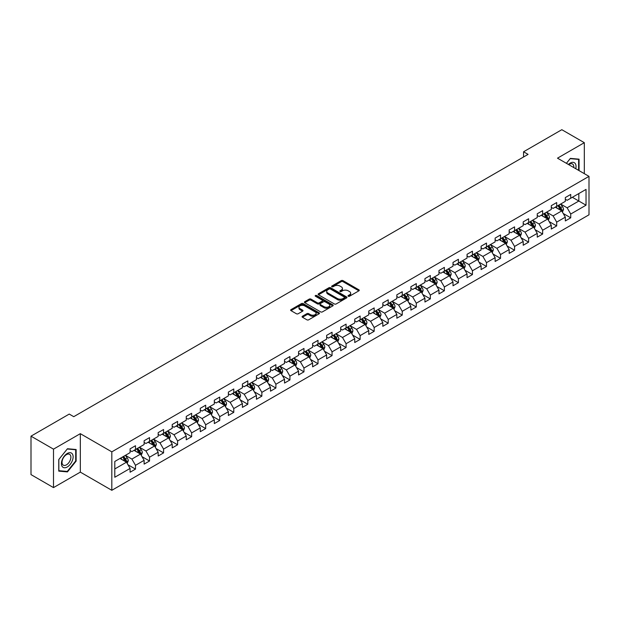 <?xml version="1.0" encoding="UTF-8"?>
<svg xmlns="http://www.w3.org/2000/svg" width="620" height="620" viewBox="0 0 620 620"><rect width="100%" height="100%" fill="white"/><g stroke="black" fill="none" stroke-linecap="round" stroke-linejoin="round"><path stroke-width="0.93" d="M348.277 296.244A0.876 0.504 0 0 0 349.51 296.244L358.895 290.827A1.248 0.721 0 0 0 359.267 290.315A1.248 0.721 0 0 0 358.895 289.803L343 280.627A1.248 0.721 0 0 0 341.233 280.627L331.847 286.045A0.876 0.504 0 0 0 333.079 286.758L334.296 286.06A3.999 2.309 0 0 1 339.946 286.06L341.271 286.82A3.999 2.309 0 0 1 342.442 288.455A3.999 2.309 0 0 1 341.271 290.09L340.062 290.788A0.876 0.504 0 0 0 341.295 291.501L342.511 290.803A3.999 2.309 0 0 1 348.169 290.803L349.486 291.563A3.999 2.309 0 0 1 350.664 293.198A3.999 2.309 0 0 1 349.486 294.833L348.277 295.531A0.876 0.504 0 0 0 348.277 296.244L348.277 295.531M302.452 316.223A1.248 0.721 0 0 0 302.079 316.735A1.248 0.721 0 0 0 302.452 317.246L306.908 319.819A1.248 0.721 0 0 0 308.675 319.819L319.099 313.805A1.248 0.721 0 0 0 319.463 313.294A1.248 0.721 0 0 0 319.099 312.782L303.196 303.599A1.248 0.721 0 0 0 301.436 303.599L291.005 309.62A1.248 0.721 0 0 0 290.64 310.132A1.248 0.721 0 0 0 291.005 310.643L296.399 313.751A1.248 0.721 0 0 0 298.166 313.751L302.622 311.178A1.248 0.721 0 0 0 302.994 310.667A1.248 0.721 0 0 0 302.622 310.155L299.956 308.613A3.34 1.93 0 0 1 298.972 307.249A3.34 1.93 0 0 1 301.033 305.466A3.34 1.93 0 0 1 304.676 305.885L315.146 311.93A3.34 1.93 0 0 1 316.123 313.294A3.34 1.93 0 0 1 314.061 315.076A3.34 1.93 0 0 1 310.419 314.658L308.675 313.65A1.248 0.721 0 0 0 306.908 313.65L302.452 316.223L302.452 317.246M80.321 433.667L53.498 449.151L31 436.162L31 474.61L53.498 487.607L80.321 472.122L111.817 490.304L111.817 451.856L80.321 433.667L80.321 472.122M584.319 173.654L584.319 142.685L557.496 158.17L589 176.359L111.817 451.856M584.319 142.685L561.821 129.696L523.567 151.776L523.567 156.976M31 436.162L69.246 414.075L73.749 416.679L528.07 154.38L523.567 151.776M334.382 303.963A1.248 0.721 0 0 0 336.149 303.963L346.572 297.941A1.248 0.721 0 0 0 346.944 297.429A1.248 0.721 0 0 0 346.572 296.918L330.677 287.742A1.248 0.721 0 0 0 328.91 287.742L318.478 293.756A1.248 0.721 0 0 0 318.114 294.267A1.248 0.721 0 0 0 318.478 294.779L334.382 303.963M315.781 296.438A0.876 0.504 0 0 1 316.673 296.554L316.673 295.515L332.839 304.854A1.248 0.721 0 0 1 333.204 305.365A1.248 0.721 0 0 1 332.839 305.869L322.416 311.891A1.248 0.721 0 0 1 320.649 311.891L304.746 302.707L304.746 301.692A1.248 0.721 0 0 0 304.381 302.204A1.248 0.721 0 0 0 304.746 302.707M304.746 301.692L309.21 299.111A1.248 0.721 0 0 1 310.976 299.111L317.425 302.839A1.248 0.721 0 0 0 319.192 302.839L322.152 301.126A1.248 0.721 0 0 0 322.516 300.623A1.248 0.721 0 0 0 322.152 300.111L315.433 296.236A0.876 0.504 0 0 1 316.673 295.515M111.817 490.304L589 214.807L589 176.359M127.976 464.768L135.493 469.107L135.493 465.31L144.127 460.327L144.127 464.117L149.529 461.001L149.529 457.204L158.17 452.22L158.17 456.01L163.572 452.894L163.572 449.097L172.213 444.114L172.213 447.904L177.607 444.788L177.607 440.99L186.248 436.007L186.248 439.797L191.65 436.682L191.65 432.892L200.291 427.901L200.291 431.69L205.693 428.575L205.693 424.785L214.326 419.794L214.326 423.584L219.728 420.469L219.728 416.679L228.369 411.688L228.369 415.478L233.771 412.362L233.771 408.572L242.412 403.581L242.412 407.379L247.806 404.256L247.806 400.466L256.447 395.475L256.447 399.272L261.849 396.149L261.849 392.359L270.49 387.368L270.49 391.166L275.892 388.043L275.892 384.253L284.534 379.262L284.534 383.059L289.928 379.936L289.928 376.146L298.569 371.155L298.569 374.953L303.971 371.837L303.971 368.04L312.612 363.049L312.612 366.846L318.013 363.731L318.013 359.933L326.647 354.95L326.647 358.74L332.049 355.624L332.049 351.827L340.69 346.844L340.69 350.633L346.092 347.518L346.092 343.72L354.733 338.737L354.733 342.527L360.127 339.411L360.127 335.614L368.768 330.631L368.768 334.42L374.17 331.305L374.17 327.507L382.811 322.524L382.811 326.314L388.213 323.198L388.213 319.409L396.846 314.418L396.846 318.207L402.248 315.092L402.248 311.302L410.889 306.311L410.889 310.101L416.291 306.985L416.291 303.196L424.933 298.204L424.933 302.002L430.327 298.879L430.327 295.089L438.968 290.098L438.968 293.896L444.37 290.772L444.37 286.983L453.011 281.992L453.011 285.789L458.413 282.666L458.413 278.876L467.054 273.885L467.054 277.683L472.448 274.559L472.448 270.769L481.089 265.779L481.089 269.576L486.491 266.461L486.491 262.663L495.132 257.672L495.132 261.469L500.534 258.354L500.534 254.556L509.167 249.573L509.167 253.363L514.569 250.248L514.569 246.45L523.21 241.467L523.21 245.256L528.612 242.141L528.612 238.344L537.253 233.36L537.253 237.15L542.647 234.035L542.647 230.237L551.288 225.254L551.288 229.044L556.69 225.928L556.69 222.131L565.332 217.147L565.332 220.937L570.733 217.822L570.733 214.032L586.032 205.197L586.032 189.394L578.832 193.556L578.832 201.035L586.032 205.197M135.493 469.107L130.092 472.223L130.092 468.425L114.793 477.261L114.793 461.466L130.092 452.631L130.092 448.841L135.493 445.726L135.493 449.515L144.127 444.525L144.127 440.735L149.529 437.619L149.529 441.409L158.17 436.418L158.17 432.628L163.572 429.513L163.572 433.303L172.213 428.311L172.213 424.522L177.607 421.406L177.607 425.196L186.248 420.213L186.248 416.415L191.65 413.3L191.65 417.089L200.291 412.106L200.291 408.309L205.693 405.193L205.693 408.983L214.326 404L214.326 400.202L219.728 397.087L219.728 400.877L228.369 395.893L228.369 392.096L233.771 388.98L233.771 392.77L242.412 387.787L242.412 383.989L247.806 380.874L247.806 384.671L256.447 379.68L256.447 375.883L261.849 372.767L261.849 376.565L270.49 371.574L270.49 367.784L275.892 364.661L275.892 368.458L284.534 363.467L284.534 359.678L289.928 356.554L289.928 360.352L298.569 355.361L298.569 351.571L303.971 348.448L303.971 352.245L312.612 347.254L312.612 343.464L318.013 340.341L318.013 344.139L326.647 339.148L326.647 335.358L332.049 332.243L332.049 336.032L340.69 331.041L340.69 327.252L346.092 324.136L346.092 327.926L354.733 322.935L354.733 319.145L360.127 316.029L360.127 319.819L368.768 314.836L368.768 311.038L374.17 307.923L374.17 311.713L382.811 306.729L382.811 302.932L388.213 299.817L388.213 303.606L396.846 298.623L396.846 294.826L402.248 291.71L402.248 295.5L410.889 290.517L410.889 286.719L416.291 283.603L416.291 287.393L424.933 282.41L424.933 278.613L430.327 275.497L430.327 279.295L438.968 274.303L438.968 270.506L444.37 267.39L444.37 271.188L453.011 266.197L453.011 262.407L458.413 259.284L458.413 263.082L467.054 258.091L467.054 254.301L472.448 251.178L472.448 254.975L481.089 249.984L481.089 246.194L486.491 243.071L486.491 246.869L495.132 241.878L495.132 238.088L500.534 234.965L500.534 238.762L509.167 233.771L509.167 229.981L514.569 226.866L514.569 230.656L523.21 225.665L523.21 221.875L528.612 218.759L528.612 222.549L537.253 217.558L537.253 213.768L542.647 210.653L542.647 214.442L551.288 209.452L551.288 205.662L556.69 202.546L556.69 206.336L565.332 201.353L565.332 197.555L570.733 194.44L570.733 198.23L586.032 189.394M134.052 450.345L140.531 454.088L131.889 459.079L125.41 455.336M130.092 450.554L131.889 451.593L135.493 449.515M131.889 459.079L135.493 465.31M140.531 454.088L144.127 460.327M148.087 442.238L154.574 445.982L145.933 450.972L139.453 447.229M144.127 442.447L145.933 443.486L149.529 441.409M145.933 450.972L149.529 457.204M154.574 445.982L158.17 452.22M162.13 434.132L168.609 437.875L159.968 442.866L153.489 439.123M158.17 434.341L159.968 435.38L163.572 433.303M159.968 442.866L163.572 449.097M168.609 437.875L172.213 444.114M176.173 426.025L182.652 429.768L174.011 434.76L167.532 431.016M172.213 426.235L174.011 427.273L177.607 425.196M174.011 434.76L177.607 440.99M182.652 429.768L186.248 436.007M190.208 417.927L196.687 421.662L188.054 426.653L181.567 422.91M186.248 418.128L188.054 419.167L191.65 417.089M188.054 426.653L191.65 432.892M196.687 421.662L200.291 427.901M204.251 409.82L210.73 413.555L202.089 418.546L195.61 414.803M200.291 410.021L202.089 411.068L205.693 408.983M202.089 418.546L205.693 424.785M210.73 413.555L214.326 419.794M218.287 401.714L224.773 405.449L216.132 410.44L209.653 406.697M214.326 401.923L216.132 402.961L219.728 400.877M216.132 410.44L219.728 416.679M224.773 405.449L228.369 411.688M232.329 393.607L238.809 397.35L230.167 402.334L223.688 398.59M228.369 393.816L230.167 394.855L233.771 392.77M230.167 402.334L233.771 408.572M238.809 397.35L242.412 403.581M246.373 385.501L252.851 389.244L244.21 394.227L237.731 390.484M242.412 385.71L244.21 386.748L247.806 384.671M244.21 394.227L247.806 400.466M252.851 389.244L256.447 395.475M260.408 377.394L266.887 381.137L258.253 386.121L251.767 382.385M256.447 377.603L258.253 378.642L261.849 376.565M258.253 386.121L261.849 392.359M266.887 381.137L270.49 387.368M274.451 369.288L280.93 373.031L272.288 378.014L265.81 374.279M270.49 369.497L272.288 370.535L275.892 368.458M272.288 378.014L275.892 384.253M280.93 373.031L284.534 379.262M288.494 361.181L294.973 364.924L286.332 369.908L279.853 366.172M284.534 361.39L286.332 362.429L289.928 360.352M286.332 369.908L289.928 376.146M294.973 364.924L298.569 371.155M302.529 353.075L309.008 356.818L300.367 361.809L293.888 358.065M298.569 353.284L300.367 354.322L303.971 352.245M300.367 361.809L303.971 368.04M309.008 356.818L312.612 363.049M316.572 344.968L323.051 348.711L314.41 353.702L307.931 349.959M312.612 345.177L314.41 346.216L318.013 344.139M314.41 353.702L318.013 359.933M323.051 348.711L326.647 354.95M330.607 336.862L337.086 340.605L328.453 345.596L321.966 341.853M326.647 337.071L328.453 338.109L332.049 336.032M328.453 345.596L332.049 351.827M337.086 340.605L340.69 346.844M344.65 328.755L351.129 332.498L342.488 337.489L336.009 333.746M340.69 328.964L342.488 330.003L346.092 327.926M342.488 337.489L346.092 343.72M351.129 332.498L354.733 338.737M358.693 320.649L365.172 324.392L356.531 329.383L350.052 325.639M354.733 320.858L356.531 321.896L360.127 319.819M356.531 329.383L360.127 335.614M365.172 324.392L368.768 330.631M372.728 312.55L379.208 316.285L370.566 321.276L364.087 317.533M368.768 312.751L370.566 313.79L374.17 311.713M370.566 321.276L374.17 327.507M379.208 316.285L382.811 322.524M386.772 304.443L393.251 308.179L384.609 313.17L378.13 309.426M382.811 304.645L384.609 305.691L388.213 303.606M384.609 313.17L388.213 319.409M393.251 308.179L396.846 314.418M400.807 296.337L407.293 300.072L398.652 305.063L392.173 301.32M396.846 296.538L398.652 297.585L402.248 295.5M398.652 305.063L402.248 311.302M407.293 300.072L410.889 306.311M414.85 288.23L421.329 291.966L412.688 296.957L406.209 293.214M410.889 288.44L412.688 289.478L416.291 287.393M412.688 296.957L416.291 303.196M421.329 291.966L424.933 298.204M428.893 280.124L435.372 283.867L426.731 288.85L420.252 285.107M424.933 280.333L426.731 281.372L430.327 279.295M426.731 288.85L430.327 295.089M435.372 283.867L438.968 290.098M442.928 272.017L449.407 275.76L440.774 280.744L434.287 277.008M438.968 272.226L440.774 273.265L444.37 271.188M440.774 280.744L444.37 286.983M449.407 275.76L453.011 281.992M456.971 263.911L463.45 267.654L454.809 272.637L448.33 268.902M453.011 264.12L454.809 265.159L458.413 263.082M454.809 272.637L458.413 278.876M463.45 267.654L467.054 273.885M471.006 255.804L477.493 259.548L468.852 264.531L462.373 260.795M467.054 256.013L468.852 257.052L472.448 254.975M468.852 264.531L472.448 270.769M477.493 259.548L481.089 265.779M485.049 247.698L491.528 251.441L482.887 256.432L476.408 252.689M481.089 247.907L482.887 248.946L486.491 246.869M482.887 256.432L486.491 262.663M491.528 251.441L495.132 257.672M499.092 239.591L505.571 243.335L496.93 248.326L490.451 244.582M495.132 239.801L496.93 240.839L500.534 238.762M496.93 248.326L500.534 254.556M505.571 243.335L509.167 249.573M513.128 231.485L519.607 235.228L510.973 240.219L504.486 236.476M509.167 231.694L510.973 232.733L514.569 230.656M510.973 240.219L514.569 246.45M519.607 235.228L523.21 241.467M527.171 223.378L533.65 227.121L525.008 232.113L518.529 228.369M523.21 223.588L525.008 224.626L528.612 222.549M525.008 232.113L528.612 238.344M533.65 227.121L537.253 233.36M541.214 215.272L547.692 219.015L539.051 224.006L532.572 220.263M537.253 215.481L539.051 216.519L542.647 214.442M539.051 224.006L542.647 230.237M547.692 219.015L551.288 225.254M555.249 207.165L561.728 210.909L553.087 215.899L546.607 212.156M551.288 207.374L553.087 208.413L556.69 206.336M553.087 215.899L556.69 222.131M561.728 210.909L565.332 217.147M572.353 197.3L578.832 201.035L567.13 207.793L560.65 204.05M565.332 199.268L567.13 200.306L570.733 198.23M567.13 207.793L570.733 214.032M53.498 449.151L53.498 487.607M114.793 468.953L126.488 462.195L120.009 458.451M126.488 462.195L130.092 468.425M563.216 213.481L570.733 217.822M549.173 221.588L556.69 225.928M535.138 229.695L542.647 234.035M521.095 237.801L528.612 242.141M507.052 245.908L514.569 250.248M493.016 254.014L500.534 258.354M478.973 262.121L486.491 266.461M464.938 270.227L472.448 274.559M450.895 278.334L458.413 282.666M436.852 286.432L444.37 290.772M422.817 294.539L430.327 298.879M408.774 302.645L416.291 306.985M394.738 310.752L402.248 315.092M380.696 318.858L388.213 323.198M366.653 326.965L374.17 331.305M352.617 335.071L360.127 339.411M338.574 343.178L346.092 347.518M324.531 351.284L332.049 355.624M310.496 359.391L318.013 363.731M296.453 367.497L303.971 371.837M282.418 375.604L289.928 379.936M268.375 383.71L275.892 388.043M254.332 391.809L261.849 396.149M240.297 399.916L247.806 404.256M226.254 408.022L233.771 412.362M212.218 416.129L219.728 420.469M198.175 424.235L205.693 428.575M184.132 432.341L191.65 436.682M170.097 440.448L177.607 444.788M156.054 448.555L163.572 452.894M142.019 456.661L149.529 461.001M579.057 170.616L579.057 159.162L570.369 158.387L566.409 163.316L570.191 158.642L578.607 159.394L578.607 170.353M58.768 471.13L67.448 471.905L76.136 461.102L76.136 449.515L67.448 448.74L58.768 459.544L58.768 471.13M75.686 460.838L76.136 461.102M66.534 471.371L67.448 471.905M348.626 296.368L349.486 295.872A3.999 2.309 0 0 0 350.664 294.237L350.664 293.198M342.442 288.455L342.442 289.494A3.999 2.309 0 0 1 341.271 291.129L340.411 291.625M358.879 290.834L343 281.666A1.248 0.721 0 0 0 341.233 281.666L332.196 286.882M346.557 297.949L330.677 288.781A1.248 0.721 0 0 0 328.91 288.781L318.502 294.787L318.478 293.756M344.363 297.786A0.876 0.504 0 0 0 344.363 297.073L330.406 289.013A0.876 0.504 0 0 0 329.173 289.013L327.887 289.757A3.999 2.309 0 0 0 326.717 291.385A3.999 2.309 0 0 0 327.887 293.02L337.435 298.53A3.999 2.309 0 0 0 343.085 298.53L344.363 297.786L344.363 298.825A0.876 0.504 0 0 0 344.619 298.468L344.619 297.429M326.717 291.385L326.717 292.423A3.999 2.309 0 0 0 327.887 294.058L327.887 293.02M344.363 298.825L343.085 299.569A3.999 2.309 0 0 1 337.435 299.569L327.887 294.058M304.761 302.723L309.21 300.15L309.21 299.111M322.516 300.623L322.516 301.661A1.248 0.721 0 0 1 322.152 302.165L319.192 303.878A1.248 0.721 0 0 1 317.425 303.878L310.976 300.15A1.248 0.721 0 0 0 309.21 300.15M316.673 296.554L332.824 305.885M324.113 306.699A3.34 1.93 0 0 0 327.755 307.117A3.34 1.93 0 0 0 329.817 305.335A3.34 1.93 0 0 0 328.84 303.971L325.151 301.839A1.248 0.721 0 0 0 323.384 301.839L320.424 303.552A1.248 0.721 0 0 0 320.06 304.063A1.248 0.721 0 0 0 320.424 304.575L324.113 306.699L324.113 307.737A3.34 1.93 0 0 0 327.755 308.156A3.34 1.93 0 0 0 329.817 306.373L329.817 305.335M320.06 304.063L320.06 305.102A1.248 0.721 0 0 0 320.424 305.613L320.424 304.575M324.113 307.737L320.424 305.613M316.123 313.294L316.123 314.332A3.34 1.93 0 0 1 314.061 316.115A3.34 1.93 0 0 1 310.419 315.696L308.675 314.689A1.248 0.721 0 0 0 306.908 314.689L302.467 317.254M298.972 307.249L298.972 308.287A3.34 1.93 0 0 0 299.956 309.651L299.956 308.613M302.606 311.186L299.956 309.651M319.083 313.813L303.196 304.645A1.248 0.721 0 0 0 301.436 304.645L291.028 310.651L291.005 309.62M562.441 212.141L563.51 209.444A3.371 1.945 -120 0 0 562.433 206.576L560.581 204.096M557.341 208.374L556.078 206.692M557.791 205.701L559.643 208.181A3.371 1.945 60 0 1 560.612 210.211L561.689 209.591A3.371 1.945 -120 0 0 560.728 207.56L558.868 205.081M558.023 205.569L560.085 208.32A1.721 0.992 60 0 1 560.395 208.839L561.689 209.591M578.049 159.069L578.607 159.394M575.763 168.71A8.277 4.774 120 0 0 574.329 162.696A8.277 4.774 120 0 0 568.4 164.463M573.756 167.555A6.262 3.619 120 0 0 572.5 163.967A6.262 3.619 120 0 0 568.765 164.672M67.27 466.976A8.277 4.774 120 0 0 73.121 456.839A8.277 4.774 120 0 0 67.27 453.468A8.277 4.774 120 0 0 61.419 463.597A8.277 4.774 120 0 0 67.27 466.976M66.448 464.861A6.262 3.619 120 0 0 70.54 459.343A6.262 3.619 120 0 0 69.579 454.321A6.262 3.619 120 0 0 66.448 454.631A6.262 3.619 120 0 0 62.356 460.149A6.262 3.619 120 0 0 63.318 465.171A6.262 3.619 120 0 0 66.448 464.861M58.853 459.466L67.27 448.996L75.686 449.748L75.686 460.97L67.27 471.44L58.853 470.689L58.838 459.459M75.129 449.43L75.686 449.748M548.398 220.247L549.475 217.55A3.371 1.945 -120 0 0 548.398 214.675L546.538 212.203M543.298 216.481L542.035 214.799M543.748 213.807L545.608 216.287A3.371 1.945 60 0 1 546.569 218.317L547.654 217.697A3.371 1.945 -120 0 0 546.685 215.667L544.825 213.187M543.98 213.675L546.042 216.427A1.721 0.992 60 0 1 546.36 216.946L547.654 217.697M534.363 228.354L535.432 225.657A3.371 1.945 -120 0 0 534.355 222.781L532.495 220.302M529.263 224.587L528 222.906M529.705 221.913L531.565 224.394A3.371 1.945 60 0 1 532.534 226.424L533.611 225.804A3.371 1.945 -120 0 0 532.642 223.774L530.79 221.294M529.945 221.782L532.007 224.533A1.721 0.992 60 0 1 532.317 225.052L533.611 225.804M520.32 236.46L521.389 233.763A3.371 1.945 -120 0 0 520.312 230.888L518.46 228.408M515.22 232.694L513.957 231.012M515.669 230.02L517.522 232.5A3.371 1.945 60 0 1 518.49 234.531L519.568 233.903A3.371 1.945 -120 0 0 518.607 231.88L516.747 229.4M515.902 229.888L517.964 232.639A1.721 0.992 60 0 1 518.274 233.159L519.568 233.903M506.284 244.567L507.354 241.87A3.371 1.945 -120 0 0 506.276 238.995L504.417 236.514M501.177 240.8L499.921 239.119M501.627 238.126L503.486 240.606A3.371 1.945 60 0 1 504.447 242.637L505.532 242.009A3.371 1.945 -120 0 0 504.564 239.987L502.712 237.506M501.859 237.995L503.921 240.746A1.721 0.992 60 0 1 504.238 241.265L505.532 242.009M492.241 252.673L493.311 249.976A3.371 1.945 -120 0 0 492.233 247.101L490.381 244.621M487.142 248.907L485.879 247.217M487.591 246.233L489.443 248.713A3.371 1.945 60 0 1 490.412 250.744L491.489 250.116A3.371 1.945 -120 0 0 490.529 248.093L488.668 245.613M487.824 246.101L489.885 248.853A1.721 0.992 60 0 1 490.195 249.372L491.489 250.116M478.198 260.78L479.268 258.083A3.371 1.945 -120 0 0 478.198 255.208L476.338 252.728M473.099 257.013L471.836 255.324M473.548 254.34L475.408 256.82A3.371 1.945 60 0 1 476.369 258.85L477.454 258.222A3.371 1.945 -120 0 0 476.486 256.192L474.625 253.72M473.781 254.2L475.842 256.951A1.721 0.992 60 0 1 476.152 257.478L477.454 258.222M464.163 268.886L465.232 266.189A3.371 1.945 -120 0 0 464.155 263.314L462.295 260.834M459.056 265.12L457.8 263.43M459.505 262.446L461.365 264.926A3.371 1.945 60 0 1 462.334 266.957L463.411 266.329A3.371 1.945 -120 0 0 462.443 264.298L460.59 261.818M459.746 262.306L461.807 265.058A1.721 0.992 60 0 1 462.117 265.585L463.411 266.329M450.12 276.993L451.189 274.296A3.371 1.945 -120 0 0 450.112 271.421L448.26 268.94M445.021 273.226L443.757 271.537M445.47 270.553L447.322 273.033A3.371 1.945 60 0 1 448.291 275.063L449.368 274.435A3.371 1.945 -120 0 0 448.407 272.405L446.547 269.925M445.703 270.413L447.764 273.164A1.721 0.992 60 0 1 448.074 273.691L449.368 274.435M436.085 285.091L437.154 282.394A3.371 1.945 -120 0 0 436.077 279.527L434.217 277.047M430.978 281.325L429.714 279.643M431.427 278.659L433.287 281.139A3.371 1.945 60 0 1 434.248 283.162L435.333 282.542A3.371 1.945 -120 0 0 434.364 280.511L432.504 278.031M431.66 278.519L433.721 281.271A1.721 0.992 60 0 1 434.039 281.798L435.333 282.542M422.042 293.198L423.111 290.501A3.371 1.945 -120 0 0 422.034 287.633L420.174 285.154M416.942 289.431L415.679 287.75M417.384 286.765L419.244 289.246A3.371 1.945 60 0 1 420.213 291.268L421.29 290.648A3.371 1.945 -120 0 0 420.329 288.618L418.469 286.138M417.624 286.626L419.686 289.377A1.721 0.992 60 0 1 419.996 289.897L421.29 290.648M407.999 301.304L409.068 298.608A3.371 1.945 -120 0 0 407.999 295.74L406.139 293.26M402.899 297.538L401.636 295.856M403.349 294.872L405.209 297.352A3.371 1.945 60 0 1 406.17 299.375L407.247 298.755A3.371 1.945 -120 0 0 406.286 296.724L404.426 294.244M403.581 294.733L405.643 297.484A1.721 0.992 60 0 1 405.953 298.003L407.247 298.755M393.964 309.411L395.033 306.714A3.371 1.945 -120 0 0 393.956 303.846L392.096 301.367M388.856 305.644L387.601 303.963M389.306 302.978L391.166 305.451A3.371 1.945 60 0 1 392.135 307.481L393.212 306.861A3.371 1.945 -120 0 0 392.243 304.831L390.391 302.351M389.546 302.839L391.6 305.59A1.721 0.992 60 0 1 391.918 306.11L393.212 306.861M379.921 317.517L380.99 314.821A3.371 1.945 -120 0 0 379.913 311.953L378.06 309.473M374.821 313.751L373.558 312.069M375.271 311.077L377.123 313.557A3.371 1.945 60 0 1 378.091 315.588L379.169 314.968A3.371 1.945 -120 0 0 378.208 312.937L376.348 310.457M375.503 310.946L377.565 313.697A1.721 0.992 60 0 1 377.875 314.216L379.169 314.968M365.878 325.624L366.955 322.927A3.371 1.945 -120 0 0 365.878 320.06L364.017 317.579M360.778 321.858L359.515 320.176M361.228 319.184L363.088 321.664A3.371 1.945 60 0 1 364.048 323.694L365.134 323.074A3.371 1.945 -120 0 0 364.165 321.044L362.305 318.564M361.46 319.052L363.522 321.803A1.721 0.992 60 0 1 363.839 322.322L365.134 323.074M351.842 333.731L352.912 331.034A3.371 1.945 -120 0 0 351.835 328.158L349.974 325.678M346.743 329.964L345.479 328.282M347.185 327.29L349.045 329.77A3.371 1.945 60 0 1 350.013 331.801L351.091 331.181A3.371 1.945 -120 0 0 350.122 329.15L348.269 326.67M347.425 327.159L349.486 329.91A1.721 0.992 60 0 1 349.796 330.429L351.091 331.181M337.799 341.837L338.869 339.14A3.371 1.945 -120 0 0 337.792 336.265L335.939 333.785M332.7 338.071L331.437 336.389M333.149 335.397L335.002 337.877A3.371 1.945 60 0 1 335.97 339.907L337.048 339.287A3.371 1.945 -120 0 0 336.087 337.257L334.226 334.777M333.382 335.265L335.443 338.016A1.721 0.992 60 0 1 335.753 338.536L337.048 339.287M323.764 349.944L324.834 347.247A3.371 1.945 -120 0 0 323.756 344.371L321.896 341.891M318.657 346.177L317.401 344.495M319.106 343.503L320.966 345.983A3.371 1.945 60 0 1 321.927 348.014L323.012 347.386A3.371 1.945 -120 0 0 322.044 345.363L320.191 342.883M319.346 343.372L321.4 346.123A1.721 0.992 60 0 1 321.718 346.642L323.012 347.386M309.721 358.05L310.791 355.353A3.371 1.945 -120 0 0 309.713 352.478L307.861 349.998M304.622 354.284L303.358 352.594M305.071 351.61L306.923 354.09A3.371 1.945 60 0 1 307.892 356.12L308.969 355.493A3.371 1.945 -120 0 0 308.008 353.47L306.148 350.99M305.303 351.478L307.365 354.229A1.721 0.992 60 0 1 307.675 354.749L308.969 355.493M295.678 366.156L296.755 363.46A3.371 1.945 -120 0 0 295.678 360.584L293.818 358.104M290.579 362.39L289.315 360.701M291.028 359.716L292.888 362.196A3.371 1.945 60 0 1 293.849 364.227L294.934 363.599A3.371 1.945 -120 0 0 293.965 361.576L292.105 359.096M291.26 359.585L293.322 362.328A1.721 0.992 60 0 1 293.632 362.855L294.934 363.599M281.643 374.263L282.712 371.566A3.371 1.945 -120 0 0 281.635 368.691L279.775 366.211M276.543 370.497L275.28 368.807M276.985 367.823L278.845 370.303A3.371 1.945 60 0 1 279.814 372.333L280.891 371.706A3.371 1.945 -120 0 0 279.922 369.675L278.07 367.195M277.225 367.683L279.287 370.435A1.721 0.992 60 0 1 279.597 370.962L280.891 371.706M267.6 382.37L268.669 379.673A3.371 1.945 -120 0 0 267.592 376.797L265.74 374.317M262.5 378.603L261.237 376.913M262.95 375.929L264.802 378.409A3.371 1.945 60 0 1 265.771 380.44L266.848 379.812A3.371 1.945 -120 0 0 265.887 377.781L264.027 375.301M263.182 375.79L265.244 378.541A1.721 0.992 60 0 1 265.554 379.068L266.848 379.812M253.565 390.476L254.634 387.771A3.371 1.945 -120 0 0 253.557 384.904L251.697 382.424M248.457 386.71L247.194 385.02M248.907 384.036L250.767 386.516A3.371 1.945 60 0 1 251.728 388.546L252.813 387.919A3.371 1.945 -120 0 0 251.844 385.888L249.984 383.408M249.139 383.896L251.201 386.647A1.721 0.992 60 0 1 251.519 387.175L252.813 387.919M239.522 398.575L240.591 395.878A3.371 1.945 -120 0 0 239.514 393.01L237.662 390.53M234.422 394.808L233.159 393.127M234.871 392.142L236.724 394.622A3.371 1.945 60 0 1 237.692 396.645L238.77 396.025A3.371 1.945 -120 0 0 237.809 393.995L235.949 391.514M235.104 392.003L237.165 394.754A1.721 0.992 60 0 1 237.476 395.281L238.77 396.025M225.478 406.681L226.548 403.984A3.371 1.945 -120 0 0 225.478 401.117L223.619 398.637M220.379 402.915L219.116 401.233M220.828 400.249L222.688 402.729A3.371 1.945 60 0 1 223.649 404.752L224.735 404.132A3.371 1.945 -120 0 0 223.766 402.101L221.906 399.621M221.061 400.109L223.123 402.861A1.721 0.992 60 0 1 223.433 403.38L224.735 404.132M211.443 414.788L212.513 412.091A3.371 1.945 -120 0 0 211.435 409.223L209.576 406.743M206.336 411.021L205.081 409.339M206.786 408.355L208.646 410.835A3.371 1.945 60 0 1 209.614 412.858L210.692 412.238A3.371 1.945 -120 0 0 209.723 410.207L207.871 407.728M207.026 408.216L209.087 410.967A1.721 0.992 60 0 1 209.397 411.486L210.692 412.238M197.4 422.894L198.47 420.197A3.371 1.945 -120 0 0 197.392 417.33L195.54 414.85M192.301 419.128L191.037 417.446M192.75 416.454L194.602 418.934A3.371 1.945 60 0 1 195.571 420.964L196.649 420.344A3.371 1.945 -120 0 0 195.688 418.314L193.828 415.834M192.983 416.322L195.044 419.074A1.721 0.992 60 0 1 195.354 419.593L196.649 420.344M183.357 431.001L184.434 428.304A3.371 1.945 -120 0 0 183.357 425.436L181.497 422.956M178.258 427.234L176.994 425.553M178.707 424.561L180.567 427.041A3.371 1.945 60 0 1 181.528 429.071L182.613 428.451A3.371 1.945 -120 0 0 181.644 426.421L179.785 423.94M178.94 424.429L181.001 427.18A1.721 0.992 60 0 1 181.319 427.699L182.613 428.451M169.322 439.107L170.392 436.41A3.371 1.945 -120 0 0 169.314 433.535L167.454 431.055M164.222 435.341L162.959 433.659M164.664 432.667L166.524 435.147A3.371 1.945 60 0 1 167.493 437.178L168.57 436.558A3.371 1.945 -120 0 0 167.601 434.527L165.749 432.047M164.905 432.535L166.966 435.286A1.721 0.992 60 0 1 167.276 435.806L168.57 436.558M155.279 447.214L156.349 444.517A3.371 1.945 -120 0 0 155.279 441.642L153.419 439.161M150.18 443.447L148.916 441.765M150.629 440.774L152.489 443.254A3.371 1.945 60 0 1 153.45 445.284L154.527 444.664A3.371 1.945 -120 0 0 153.566 442.634L151.706 440.154M150.862 440.642L152.923 443.393A1.721 0.992 60 0 1 153.233 443.912L154.527 444.664M141.244 455.32L142.313 452.623A3.371 1.945 -120 0 0 141.236 449.748L139.376 447.268M136.137 451.554L134.881 449.872M136.586 448.88L138.446 451.36A3.371 1.945 60 0 1 139.407 453.39L140.492 452.763A3.371 1.945 -120 0 0 139.523 450.74L137.671 448.26M136.826 448.748L138.88 451.5A1.721 0.992 60 0 1 139.198 452.019L140.492 452.763M127.201 463.427L128.27 460.73A3.371 1.945 -120 0 0 127.193 457.854L125.341 455.375M122.101 459.66L120.838 457.979M122.551 456.986L124.403 459.466A3.371 1.945 60 0 1 125.372 461.497L126.449 460.869A3.371 1.945 -120 0 0 125.488 458.846L123.628 456.367M122.783 456.855L124.845 459.606A1.721 0.992 60 0 1 125.155 460.125L126.449 460.869M349.486 295.872L349.486 294.833M340.062 291.501L340.062 290.788M341.271 291.129L341.271 290.09M331.847 286.758L331.847 286.045M341.233 281.666L341.233 280.627M343 281.666L343 280.627M358.895 290.827L358.895 289.803M328.91 288.781L328.91 287.742M330.677 288.781L330.677 287.742M346.572 297.941L346.572 296.918M337.435 299.569L337.435 298.53M343.085 299.569L343.085 298.53M310.976 300.15L310.976 299.111M317.425 303.878L317.425 302.839M319.192 303.878L319.192 302.839M322.152 302.165L322.152 301.126M332.839 305.869L332.839 304.854M306.908 314.689L306.908 313.65M308.675 314.689L308.675 313.65M310.419 315.696L310.419 314.658M302.622 311.178L302.622 310.155M301.436 304.645L301.436 303.599M303.196 304.645L303.196 303.599M319.099 313.805L319.099 312.782M561.394 210.715L563.487 209.513M560.728 207.56L562.433 206.576M558.326 208.948L559.643 208.181M547.359 218.821L549.452 217.612M546.685 215.667L548.398 214.675M544.283 217.054L545.608 216.287M533.316 226.928L535.409 225.719M532.642 223.774L534.355 222.781M530.247 225.161L531.565 224.394M519.273 235.034L521.366 233.825M518.607 231.88L520.312 230.888M516.204 233.26L517.522 232.5M505.238 243.141L507.331 241.932M504.564 239.987L506.276 238.995M502.169 241.366L503.486 240.606M491.195 251.247L493.288 250.038M490.529 248.093L492.233 247.101M488.126 249.472L489.443 248.713M477.16 259.354L479.252 258.145M476.486 256.192L478.198 255.208M474.083 257.579L475.408 256.82M463.117 267.46L465.209 266.251M462.443 264.298L464.155 263.314M460.048 265.685L461.365 264.926M449.074 275.567L451.166 274.358M448.407 272.405L450.112 271.421M446.005 273.792L447.322 273.033M435.039 283.673L437.131 282.464M434.364 280.511L436.077 279.527M431.969 281.899L433.287 281.139M420.996 291.78L423.088 290.571M420.329 288.618L422.034 287.633M417.927 290.005L419.244 289.246M406.96 299.886L409.053 298.677M406.286 296.724L407.999 295.74M403.884 298.112L405.209 297.352M392.917 307.993L395.01 306.784M392.243 304.831L393.956 303.846M389.848 306.218L391.166 305.451M378.874 316.091L380.967 314.89M378.208 312.937L379.913 311.953M375.805 314.325L377.123 313.557M364.839 324.198L366.931 322.997M364.165 321.044L365.878 320.06M361.77 322.431L363.088 321.664M350.796 332.304L352.888 331.096M350.122 329.15L351.835 328.158M347.727 330.538L349.045 329.77M336.761 340.411L338.853 339.202M336.087 337.257L337.792 336.265M333.684 338.636L335.002 337.877M322.718 348.517L324.81 347.308M322.044 345.363L323.756 344.371M319.649 346.743L320.966 345.983M308.675 356.624L310.767 355.415M308.008 353.47L309.713 352.478M305.606 354.849L306.923 354.09M294.639 364.731L296.732 363.522M293.965 361.576L295.678 360.584M291.563 362.956L292.888 362.196M280.596 372.837L282.689 371.628M279.922 369.675L281.635 368.691M277.528 371.062L278.845 370.303M266.553 380.944L268.646 379.735M265.887 377.781L267.592 376.797M263.485 379.169L264.802 378.409M252.518 389.05L254.611 387.841M251.844 385.888L253.557 384.904M249.449 387.275L250.767 386.516M238.475 397.157L240.568 395.947M237.809 393.995L239.514 393.01M235.406 395.382L236.724 394.622M224.44 405.263L226.533 404.054M223.766 402.101L225.478 401.117M221.363 403.488L222.688 402.729M210.397 413.37L212.49 412.161M209.723 410.207L211.435 409.223M207.328 411.595L208.646 410.835M196.354 421.468L198.447 420.267M195.688 418.314L197.392 417.33M193.285 419.701L194.602 418.934M182.319 429.575L184.411 428.374M181.644 426.421L183.357 425.436M179.25 427.808L180.567 427.041M168.276 437.681L170.368 436.472M167.601 434.527L169.314 433.535M165.207 435.914L166.524 435.147M154.241 445.788L156.333 444.579M153.566 442.634L155.279 441.642M151.164 444.013L152.489 443.254M140.198 453.894L142.29 452.685M139.523 450.74L141.236 449.748M137.129 452.12L138.446 451.36M126.154 462.001L128.247 460.792M125.488 458.846L127.193 457.854M123.085 460.226L124.403 459.466"/></g></svg>
